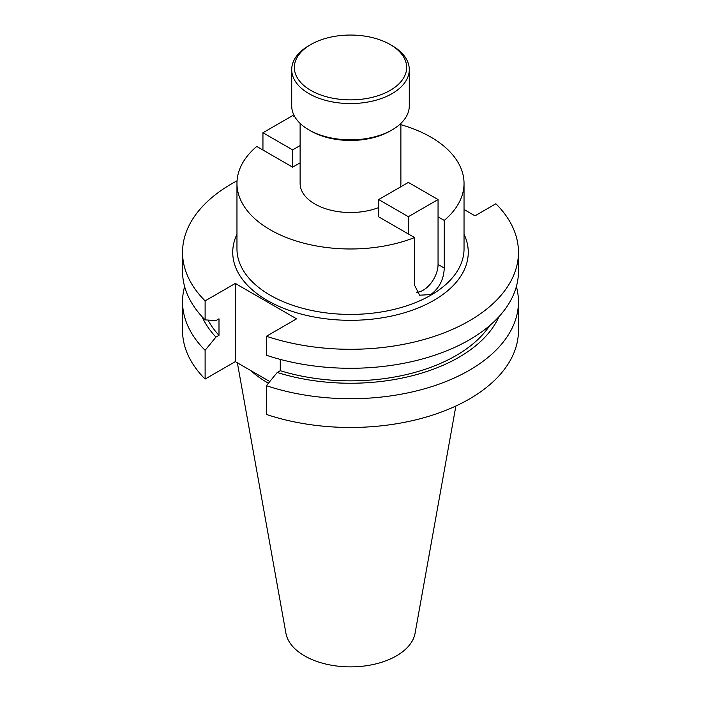 <?xml version="1.0" encoding="UTF-8"?>
<svg xmlns="http://www.w3.org/2000/svg" width="701" height="701" viewBox="0 0 701 701"><rect width="100%" height="100%" fill="white"/><g stroke="black" fill="none" stroke-linecap="round" stroke-linejoin="round"><path stroke-width="1.05" d="M392.069 45.626L390.194 44.54A56.141 32.412 180 0 1 390.194 90.385A56.141 32.412 180 0 1 310.806 90.385A56.141 32.412 180 0 1 310.806 44.54A56.141 32.412 180 0 1 390.194 44.54L392.069 45.626A58.788 33.937 180 0 1 409.288 69.618A58.788 33.937 180 0 1 372.993 100.979A58.788 33.937 180 0 1 308.931 93.619A58.788 33.937 180 0 1 291.712 69.618A58.788 33.937 180 0 1 308.931 45.626L310.806 44.54M409.288 69.618L409.288 105.895A58.788 33.937 180 0 1 392.069 129.895A58.788 33.937 180 0 1 308.931 129.895L308.931 129.895A58.788 33.937 180 0 1 291.712 105.895L291.712 69.618M392.069 129.895L390.194 130.973A56.141 32.412 180 0 1 310.806 130.973L308.931 129.895L310.806 130.973M300.116 162.842L292.632 167.162L256.75 146.448A113.536 65.552 0 0 0 236.964 183.425A113.536 65.552 0 0 0 270.218 229.779A113.536 65.552 0 0 0 414.554 237.551L414.554 285.193L419.601 295.209L430.782 294.569C439.343 288.093 443.829 279.252 444.25 268.054L444.25 220.412A113.536 65.552 0 0 0 464.036 183.425A113.536 65.552 0 0 0 430.782 137.072A113.536 65.552 0 0 0 400.884 124.682M300.116 123.376L300.116 183.425A50.384 29.091 0 0 0 314.872 204A50.384 29.091 0 0 0 378.671 207.549M400.516 186.939A50.384 29.091 0 0 0 400.884 183.425L400.884 123.376M250.8 370.584A117.566 67.883 0 0 0 267.361 382.597A117.566 67.883 0 0 0 268.422 383.202M237.367 362.82L285.929 633.257A64.921 37.477 0 0 0 304.593 655.891A64.921 37.477 0 0 0 372.213 664.714A64.921 37.477 0 0 0 415.071 633.257L455.878 406.01M444.25 220.412L438.055 216.837M416.464 292.221A20.995 12.119 120 0 0 423.211 290.196A20.995 12.119 120 0 0 438.055 264.479L438.055 199.557L408.368 182.418L378.671 199.557L378.671 216.837L414.554 237.551M184.626 286.525A167.96 96.966 0 0 0 182.54 301.737A167.96 96.966 0 0 0 205.113 350.298L205.113 379.057L235.299 361.628L269.789 381.537M182.54 301.737L182.54 330.495A167.96 96.966 0 0 0 205.113 379.057M205.113 350.298L215.952 337.085L218.992 335.332L218.992 318.815L215.952 320.576L205.113 319.875A167.96 96.966 0 0 1 182.54 271.313L182.54 252.316A167.96 96.966 0 0 0 205.113 300.878L205.113 319.875M202.063 316.694A153.204 88.457 0 0 0 215.952 337.085M207.995 320.059A149.076 86.074 0 0 0 218.992 335.332M237.052 180.814A167.96 96.966 0 0 0 182.54 252.316M280.277 359.403L280.277 370.706L277.228 372.468L266.398 385.681L266.398 414.44A167.96 96.966 0 0 0 434.418 414.501A167.96 96.966 0 0 0 518.46 330.495L518.46 301.737A167.96 96.966 0 0 0 516.374 286.525M266.398 385.681A167.96 96.966 0 0 0 434.418 385.743A167.96 96.966 0 0 0 518.46 301.737M277.228 372.468A153.204 88.457 0 0 0 498.937 316.694M280.277 370.706A149.076 86.074 0 0 0 489.736 325.553M205.113 300.878L235.299 283.449L296.584 318.832L266.398 336.261L266.398 355.249A167.96 96.966 0 0 0 434.418 355.319A167.96 96.966 0 0 0 518.46 271.313L518.46 252.316A167.96 96.966 0 0 0 495.887 203.763L474.998 215.82L464.036 209.494M266.398 336.261A167.96 96.966 0 0 0 434.418 336.322A167.96 96.966 0 0 0 518.46 252.316M235.299 283.449L235.299 361.628M292.632 167.162L292.632 149.883L300.116 145.571M262.945 150.023L262.945 132.743L292.632 149.883M262.945 132.743L292.632 115.604L294.893 116.901M438.055 199.557L408.368 216.697L378.671 199.557M408.368 216.697L408.368 233.976M236.964 234.257A117.768 67.997 0 0 0 267.221 300.396A117.768 67.997 0 0 0 409.743 311.086A117.768 67.997 0 0 0 464.036 234.257M236.964 183.425L236.964 248.864A113.536 65.552 0 0 0 270.218 295.217A113.536 65.552 0 0 0 393.953 309.43A113.536 65.552 0 0 0 464.036 248.864L464.036 183.425M444.25 268.054L438.055 264.479"/></g></svg>
